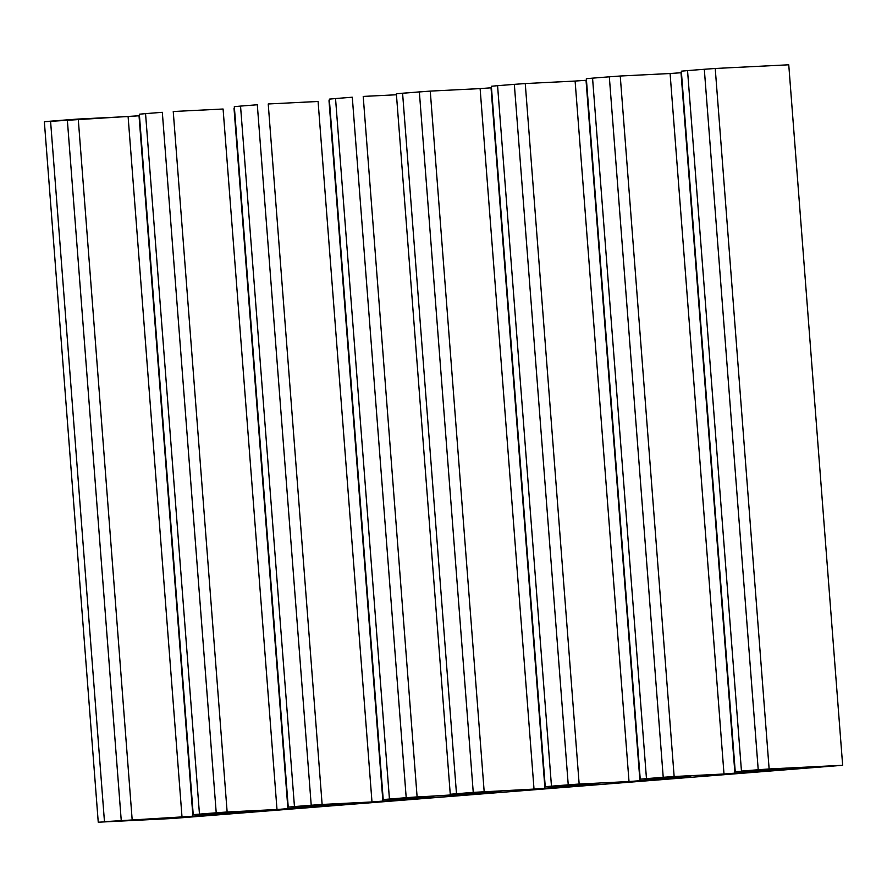 <?xml version="1.0" encoding="UTF-8"?>
<svg xmlns="http://www.w3.org/2000/svg" width="887" height="887" viewBox="0 0 887 887"><rect width="100%" height="100%" fill="white"/><g stroke="black" fill="none" stroke-linecap="round" stroke-linejoin="round"><path stroke-width="1.33" d="M243.847 812.148L182.012 817.038L104.466 821.661L50.57 121.175L44.727 121.707L139.459 115.731L192.922 816.251L139.026 115.765L128.105 116.552L182.012 817.038L128.105 116.552L78.256 119.046L132.152 819.533L78.256 119.046L67.334 119.845L121.231 820.331L67.334 119.845L50.57 121.175L104.466 821.661L192.922 816.251L243.47 812.159L199.464 814.122L276.999 809.498L338.457 804.62L294.451 806.571L371.986 801.959L433.444 797.069L383.594 799.575L406.202 797.701L494.647 792.291L450.64 794.253L473.248 792.379L534.018 789.086L480.122 88.6L430.262 91.106L484.169 791.592L430.262 91.106L480.122 88.6L534.018 789.086L544.94 788.299L491.043 87.813L480.122 88.6L491.043 87.813L544.94 788.299L589.644 784.751L545.25 786.714L491.354 86.227M595.864 784.197L534.018 789.086L473.248 792.379L419.351 91.893L396.744 93.767L402.587 93.224L456.483 793.71L402.587 93.224L430.262 91.106L419.351 91.893L473.248 792.379L450.263 794.253L396.367 93.778M690.851 776.657L629.016 781.547L579.156 784.041L545.627 786.702L551.47 786.17L497.574 85.684L491.731 86.227L497.574 85.684L551.47 786.17L568.234 784.84L514.338 84.354L497.574 85.684L514.338 84.354L568.234 784.84L579.156 784.041L525.259 83.555L514.338 84.354L525.259 83.555L579.156 784.041L629.016 781.547L575.109 81.061L525.259 83.555L575.109 81.061L629.016 781.547L639.926 780.76L586.03 80.273L575.109 81.061L586.03 80.273L639.926 780.76L690.474 776.668L640.237 779.174L586.34 78.688M785.838 769.118L724.003 774.007L674.142 776.502L640.614 779.163L646.468 778.631L592.56 78.145L586.717 78.677L592.56 78.145L646.468 778.631L663.221 777.3L609.325 76.814L592.56 78.145L609.325 76.814L663.221 777.3L674.142 776.502L620.246 76.016L609.325 76.814L620.246 76.016L674.142 776.502L724.003 774.007L670.095 73.521L620.246 76.016L670.095 73.521L724.003 774.007L734.913 773.209L681.016 72.734L670.095 73.521L681.016 72.734L734.913 773.209L785.461 769.129L735.234 771.635L681.327 71.148M741.454 771.08L687.547 70.605L681.704 71.137L687.547 70.605L741.454 771.08L758.219 769.75L704.311 69.275L687.547 70.605L704.311 69.275L758.219 769.75L769.129 768.962L715.232 68.476L704.311 69.275L715.232 68.476L769.129 768.962L842.65 765.281L788.754 64.795L715.232 68.476L788.754 64.795L842.65 765.281L741.454 771.08M338.834 804.609L287.909 808.7L234.013 108.214L287.909 808.7L276.999 809.498L223.092 109.012L276.999 809.498L227.139 811.993L173.242 111.507L227.139 811.993L216.217 812.791L162.321 112.305L216.217 812.791L199.464 814.122L145.557 113.636L139.714 114.168L145.557 113.636L199.464 814.122L193.233 814.665L139.337 114.179M162.321 112.305L145.557 113.636L162.321 112.305M223.092 109.012L173.242 111.507L223.092 109.012M433.821 797.069L382.896 801.161L328.999 100.674L382.896 801.161L371.986 801.959L318.089 101.473L371.986 801.959L322.125 804.454L268.229 103.967L322.125 804.454L311.215 805.241L257.308 104.755L311.215 805.241L294.451 806.571L240.543 106.096L234.7 106.628L240.543 106.096L294.451 806.571L288.231 807.126L234.323 106.64M257.308 104.755L240.543 106.096L257.308 104.755M318.089 101.473L268.229 103.967L318.089 101.473M500.878 791.747L477.893 793.621L477.838 792.889L477.893 793.621L466.972 794.408L466.895 793.433L466.972 794.408L417.112 796.914L363.215 96.428L417.112 796.914L406.202 797.701L352.294 97.215L406.202 797.701L389.437 799.032L335.541 98.546L329.687 99.089L335.541 98.546L389.437 799.032L383.217 799.586L329.31 99.1M352.294 97.215L335.541 98.546L352.294 97.215M396.445 94.765L363.215 96.428L396.445 94.765M450.64 794.253L500.501 791.747M383.594 799.575L433.444 797.069M288.597 807.115L338.457 804.62M193.61 814.654L243.47 812.159M98.623 822.194L172.145 818.513L842.65 765.281L172.145 818.513L98.246 822.205L44.35 121.719M735.6 771.623L785.461 769.129M640.614 779.163L690.474 776.668M545.627 786.702L595.487 784.208"/></g></svg>

